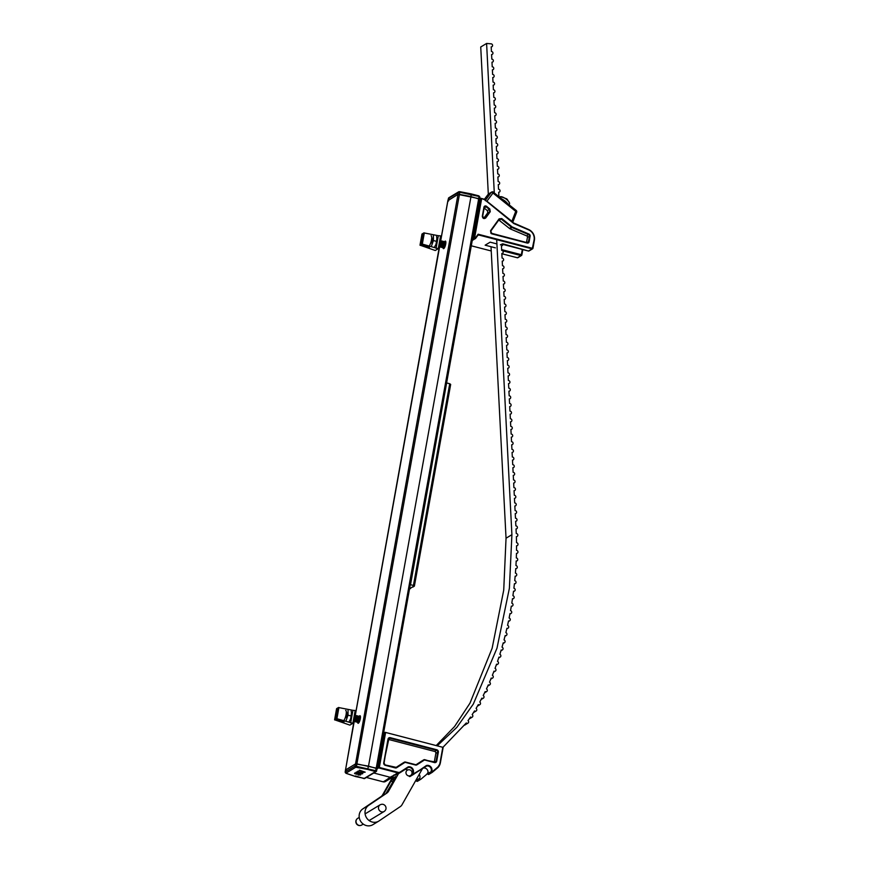 <?xml version="1.0" encoding="UTF-8"?>
<svg xmlns="http://www.w3.org/2000/svg" width="869" height="869" viewBox="0 0 869 869"><rect width="100%" height="100%" fill="white"/><g stroke="black" fill="none" stroke-linecap="round" stroke-linejoin="round"><path stroke-width="1.3" d="M444.504 241.691A3.118 0.847 104.6 0 1 444.602 241.691A3.9 1.065 104.6 0 1 445.428 241.104A3.9 1.065 104.6 0 1 445.699 244.113A3.9 1.065 104.6 0 1 443.462 248.653A3.9 1.065 104.6 0 1 443.038 247.741A3.118 0.847 104.6 0 1 442.951 247.687M359.103 716.317A3.118 0.847 104.6 0 1 359.212 716.317A3.9 1.065 104.6 0 1 360.027 715.719A3.9 1.065 104.6 0 1 360.298 718.739A3.9 1.065 104.6 0 1 358.071 723.28A3.9 1.065 104.6 0 1 357.648 722.356A3.118 0.847 104.6 0 1 357.55 722.313M345.406 770.13L355.53 763.927L368.51 766.121L470.987 196.579L479.623 199.229M367.641 769.402L355.79 767.229A0.999 0.923 -121.1 0 1 355.03 766.034L376.646 770.89A0.999 0.923 -121.1 0 1 375.549 771.596L367.641 769.402L368.51 766.121L377.211 768.717L379.329 767.446L398.241 772.356A2.618 2.433 58.9 0 0 400.098 772.074L408.213 766.86A4.399 4.073 -121.1 0 1 412.971 773.475L413.492 774.409A0.804 0.739 -121.1 0 1 412.406 773.301A3.9 3.617 58.9 0 0 408.245 767.425L400.218 772.595A3.118 2.889 -121.1 0 1 398.002 772.932L378.612 767.892L385.021 732.295L383.62 733.143M459.538 194.374L470.987 196.579L471.183 193.896L459.875 191.691L448.458 198.338L449.088 198.729L448.458 198.338L447.969 200.446L458.006 194.384L478.71 198.577L478.971 196.459L459.81 192.266L356.312 767.218M447.926 200.663L458.006 194.384L458.245 192.429A0.999 0.923 58.9 0 1 458.658 191.821L448.871 197.73A0.999 0.923 58.9 0 0 448.458 198.338M344.026 721.715L336.075 719.217L336.911 718.706L352.868 723.301L349.859 725.115L334.608 719.793L335.673 719.456L343.961 722.063M350.652 722.943L352.923 710.321L355.171 710.484L352.868 723.301M334.826 719.966L336.607 708.637L337.215 708.268L335.206 719.423M337.769 708.289L337.215 708.268M336.075 719.217L337.856 707.887L338.465 707.518L336.455 718.674M352.923 710.321L338.465 707.518M429.427 247.1L421.476 244.591L422.312 244.08L438.269 248.675L435.25 250.5L419.999 245.167L421.074 244.841L429.362 247.448M436.053 248.328L438.324 235.705L440.572 235.868L438.269 248.675M420.216 245.351L422.008 234.011L422.616 233.652L420.607 244.797M423.17 233.663L422.616 233.652M421.476 244.591L423.257 233.261L423.866 232.892L421.856 244.048M438.324 235.705L423.866 232.892M439.855 240.485A3.118 0.847 104.6 0 1 439.953 240.485L439.757 240.441A3.118 0.847 104.6 0 1 439.757 240.441A3.118 0.847 104.6 0 1 439.986 242.853A3.118 0.847 104.6 0 1 438.715 246.177M439.953 240.485A3.118 0.847 104.6 0 1 440.225 240.832A3.118 0.847 104.6 0 1 440.181 242.896A3.118 0.847 104.6 0 1 438.791 246.351A3.118 0.847 104.6 0 1 438.671 246.459M440.225 240.832L440.453 241.593A2.379 0.652 104.6 0 1 440.42 243.168A2.379 0.652 104.6 0 1 439.366 245.808L438.791 246.351M440.311 241.115L440.529 240.909A3.118 0.847 104.6 0 1 440.67 240.789A3.118 0.847 104.6 0 1 440.92 240.735A3.118 0.847 104.6 0 1 441.148 243.157A3.118 0.847 104.6 0 1 439.605 246.72A3.118 0.847 104.6 0 1 439.356 246.774A3.118 0.847 104.6 0 1 439.095 246.438L439.008 246.155M441.017 240.789A3.118 0.847 104.6 0 1 441.115 240.789A3.118 0.847 104.6 0 1 441.387 241.137A3.118 0.847 104.6 0 1 441.343 243.201A3.118 0.847 104.6 0 1 439.953 246.655A3.118 0.847 104.6 0 1 439.801 246.774A3.118 0.847 104.6 0 1 439.551 246.829A3.118 0.847 104.6 0 1 439.464 246.785M441.387 241.137L441.615 241.897A2.379 0.652 104.6 0 1 441.582 243.472A2.379 0.652 104.6 0 1 440.529 246.101L439.953 246.655M441.474 241.419L441.691 241.213A3.118 0.847 104.6 0 1 441.832 241.093A3.118 0.847 104.6 0 1 442.082 241.039A3.118 0.847 104.6 0 1 442.31 243.45A3.118 0.847 104.6 0 1 440.768 247.024A3.118 0.847 104.6 0 1 440.518 247.078A3.118 0.847 104.6 0 1 440.257 246.731L440.17 246.448M442.18 241.082A3.118 0.847 104.6 0 1 442.278 241.093A3.118 0.847 104.6 0 1 442.549 241.441A3.118 0.847 104.6 0 1 442.506 243.505A3.118 0.847 104.6 0 1 441.115 246.959A3.118 0.847 104.6 0 1 440.963 247.078A3.118 0.847 104.6 0 1 440.713 247.133A3.118 0.847 104.6 0 1 440.626 247.089M442.549 241.441L442.777 242.201A2.379 0.652 104.6 0 1 442.745 243.776A2.379 0.652 104.6 0 1 441.691 246.405L441.115 246.959M442.636 241.723L442.853 241.517A3.118 0.847 104.6 0 1 442.994 241.397A3.118 0.847 104.6 0 1 443.244 241.343A3.118 0.847 104.6 0 1 443.472 243.754A3.118 0.847 104.6 0 1 441.93 247.328A3.118 0.847 104.6 0 1 441.68 247.383A3.118 0.847 104.6 0 1 441.419 247.035L441.333 246.753M443.342 241.386A3.118 0.847 104.6 0 1 443.44 241.397A3.118 0.847 104.6 0 1 443.711 241.734A3.118 0.847 104.6 0 1 443.668 243.809A3.118 0.847 104.6 0 1 442.278 247.263A3.118 0.847 104.6 0 1 442.125 247.383A3.118 0.847 104.6 0 1 441.876 247.437A3.118 0.847 104.6 0 1 441.789 247.383M443.711 241.734L443.94 242.494A2.379 0.652 104.6 0 1 443.907 244.08A2.379 0.652 104.6 0 1 442.853 246.709L442.278 247.263M443.798 242.017L444.016 241.821A3.118 0.847 104.6 0 1 444.157 241.701A3.118 0.847 104.6 0 1 444.407 241.647A3.118 0.847 104.6 0 1 444.635 244.059A3.118 0.847 104.6 0 1 443.092 247.632A3.118 0.847 104.6 0 1 442.842 247.687A3.118 0.847 104.6 0 1 442.582 247.339L442.495 247.057M444.407 241.647L444.602 241.691A3.118 0.847 104.6 0 1 444.874 242.038A3.118 0.847 104.6 0 1 444.83 244.113A3.118 0.847 104.6 0 1 443.44 247.567A3.118 0.847 104.6 0 1 443.288 247.676A3.118 0.847 104.6 0 1 443.038 247.73L442.842 247.687M444.874 242.038L445.102 242.799A2.379 0.652 104.6 0 1 445.069 244.374A2.379 0.652 104.6 0 1 444.016 247.013L443.44 247.567M444.961 242.321L445.178 242.114A3.118 0.847 104.6 0 1 445.319 241.995A3.118 0.847 104.6 0 1 445.569 241.94A3.118 0.847 104.6 0 1 445.862 242.386M444.472 247.741A3.118 0.847 104.6 0 1 444.255 247.937A3.118 0.847 104.6 0 1 444.005 247.991A3.118 0.847 104.6 0 1 443.744 247.643L443.657 247.361M436.553 236.596L436.911 237.997A5.464 1.488 104.6 0 1 436.998 239.094A5.464 1.488 104.6 0 1 435.988 244.33L434.533 247.068M433.435 235.781L433.414 240.55L431.404 246.264M436.857 237.748L436.531 241.354L433.414 240.55M436.531 241.354L435.988 244.33M431.958 243.287A5.464 1.488 -75.4 0 0 432.968 238.041M431.1 235.76A5.464 1.488 104.6 0 1 431.393 240.463A5.464 1.488 104.6 0 1 428.949 246.133M351.163 711.211L351.51 712.623A5.464 1.488 104.6 0 1 351.597 713.721A5.464 1.488 104.6 0 1 350.587 718.956L349.132 721.694M348.034 710.407L348.013 715.165L346.003 720.89M351.467 712.363L351.13 715.98L348.013 715.165M351.13 715.98L350.587 718.956M346.557 717.913A5.464 1.488 -75.4 0 0 347.567 712.667M345.699 710.386A5.464 1.488 104.6 0 1 345.992 715.089A5.464 1.488 104.6 0 1 343.559 720.759M354.356 715.057A3.118 0.847 104.6 0 1 354.367 715.057A3.118 0.847 104.6 0 1 354.585 717.468A3.118 0.847 104.6 0 1 353.325 720.792M354.454 715.111A3.118 0.847 104.6 0 1 354.563 715.111A3.118 0.847 104.6 0 1 354.824 715.459A3.118 0.847 104.6 0 1 354.78 717.522A3.118 0.847 104.6 0 1 353.39 720.977A3.118 0.847 104.6 0 1 353.27 721.074M354.824 715.459L355.063 716.219A2.379 0.652 104.6 0 1 355.019 717.794A2.379 0.652 104.6 0 1 353.965 720.423L353.39 720.977M354.91 715.741L355.128 715.535A3.118 0.847 104.6 0 1 355.28 715.415A3.118 0.847 104.6 0 1 355.53 715.361A3.118 0.847 104.6 0 1 355.747 717.772A3.118 0.847 104.6 0 1 354.204 721.346A3.118 0.847 104.6 0 1 353.955 721.4A3.118 0.847 104.6 0 1 353.694 721.053L353.607 720.77M355.617 715.404A3.118 0.847 104.6 0 1 355.725 715.415A3.118 0.847 104.6 0 1 355.986 715.752A3.118 0.847 104.6 0 1 355.942 717.827A3.118 0.847 104.6 0 1 354.552 721.281A3.118 0.847 104.6 0 1 354.4 721.4A3.118 0.847 104.6 0 1 354.15 721.455A3.118 0.847 104.6 0 1 354.063 721.411M355.986 715.752L356.225 716.523A2.379 0.652 104.6 0 1 356.181 718.098A2.379 0.652 104.6 0 1 355.128 720.727L354.552 721.281M356.073 716.045L356.29 715.839A3.118 0.847 104.6 0 1 356.442 715.719A3.118 0.847 104.6 0 1 356.692 715.665A3.118 0.847 104.6 0 1 356.909 718.076A3.118 0.847 104.6 0 1 355.367 721.65A3.118 0.847 104.6 0 1 355.117 721.704A3.118 0.847 104.6 0 1 354.856 721.357L354.769 721.074M356.779 715.708A3.118 0.847 104.6 0 1 356.887 715.708A3.118 0.847 104.6 0 1 357.148 716.056A3.118 0.847 104.6 0 1 357.105 718.131A3.118 0.847 104.6 0 1 355.714 721.585A3.118 0.847 104.6 0 1 355.562 721.704A3.118 0.847 104.6 0 1 355.312 721.759A3.118 0.847 104.6 0 1 355.225 721.704M357.148 716.056L357.387 716.816A2.379 0.652 104.6 0 1 357.344 718.402A2.379 0.652 104.6 0 1 356.29 721.031L355.714 721.585M357.235 716.338L357.452 716.132A3.118 0.847 104.6 0 1 357.604 716.023A3.118 0.847 104.6 0 1 357.854 715.969A3.118 0.847 104.6 0 1 358.071 718.381A3.118 0.847 104.6 0 1 356.529 721.954A3.118 0.847 104.6 0 1 356.279 722.009A3.118 0.847 104.6 0 1 356.018 721.661L355.932 721.379M357.941 716.013A3.118 0.847 104.6 0 1 358.05 716.013A3.118 0.847 104.6 0 1 358.31 716.36A3.118 0.847 104.6 0 1 358.267 718.424A3.118 0.847 104.6 0 1 356.877 721.889A3.118 0.847 104.6 0 1 356.724 721.998A3.118 0.847 104.6 0 1 356.475 722.052A3.118 0.847 104.6 0 1 356.388 722.009M358.31 716.36L358.549 717.121A2.379 0.652 104.6 0 1 358.506 718.696A2.379 0.652 104.6 0 1 357.452 721.335L356.877 721.889M358.397 716.643L358.615 716.436A3.118 0.847 104.6 0 1 358.767 716.317A3.118 0.847 104.6 0 1 359.016 716.262A3.118 0.847 104.6 0 1 359.234 718.685A3.118 0.847 104.6 0 1 357.691 722.258A3.118 0.847 104.6 0 1 357.441 722.313A3.118 0.847 104.6 0 1 357.181 721.965L357.094 721.683M359.016 716.262L359.212 716.317A3.118 0.847 104.6 0 1 359.473 716.664A3.118 0.847 104.6 0 1 359.429 718.728A3.118 0.847 104.6 0 1 358.039 722.182A3.118 0.847 104.6 0 1 357.887 722.302A3.118 0.847 104.6 0 1 357.637 722.356L357.441 722.313M359.473 716.664L359.712 717.425A2.379 0.652 104.6 0 1 359.668 719A2.379 0.652 104.6 0 1 358.615 721.628L358.039 722.182M359.56 716.947L359.777 716.74A3.118 0.847 104.6 0 1 359.929 716.621A3.118 0.847 104.6 0 1 360.179 716.567A3.118 0.847 104.6 0 1 360.472 717.012M359.082 722.367A3.118 0.847 104.6 0 1 358.854 722.552A3.118 0.847 104.6 0 1 358.604 722.606A3.118 0.847 104.6 0 1 358.343 722.269L358.256 721.976M488.313 194.145L480.731 46.991L486.597 43.45L491.039 43.83A1.564 1.445 -121.1 0 1 491.919 46.698A1.564 1.445 -121.1 0 1 491.191 46.893L491.43 51.488A1.564 1.445 -121.1 0 1 492.31 54.345A1.564 1.445 -121.1 0 1 491.582 54.541L491.821 59.135A1.564 1.445 -121.1 0 1 492.712 62.003A1.564 1.445 -121.1 0 1 491.984 62.199L492.212 66.783A1.564 1.445 -121.1 0 1 493.103 69.65A1.564 1.445 -121.1 0 1 492.375 69.846L492.614 74.441A1.564 1.445 -121.1 0 1 493.494 77.308A1.564 1.445 -121.1 0 1 492.766 77.504L493.005 82.088A1.564 1.445 -121.1 0 1 493.896 84.956A1.564 1.445 -121.1 0 1 493.168 85.151L493.396 89.746A1.564 1.445 -121.1 0 1 494.287 92.603A1.564 1.445 -121.1 0 1 493.559 92.798L493.798 97.393A1.564 1.445 -121.1 0 1 494.678 100.261A1.564 1.445 -121.1 0 1 493.95 100.456L494.189 105.04A1.564 1.445 -121.1 0 1 495.069 107.908A1.564 1.445 -121.1 0 1 494.342 108.104L494.58 112.698A1.564 1.445 -121.1 0 1 495.471 115.566A1.564 1.445 -121.1 0 1 494.743 115.751L494.972 120.346A1.564 1.445 -121.1 0 1 495.862 123.213A1.564 1.445 -121.1 0 1 495.134 123.409L495.373 127.993A1.564 1.445 -121.1 0 1 496.253 130.861A1.564 1.445 -121.1 0 1 495.526 131.056L495.764 135.651A1.564 1.445 -121.1 0 1 496.655 138.519A1.564 1.445 -121.1 0 1 495.927 138.714L496.156 143.298A1.564 1.445 -121.1 0 1 497.046 146.166A1.564 1.445 -121.1 0 1 496.318 146.361L496.557 150.956A1.564 1.445 -121.1 0 1 497.437 153.813A1.564 1.445 -121.1 0 1 496.71 154.009L496.949 158.603A1.564 1.445 -121.1 0 1 497.828 161.471A1.564 1.445 -121.1 0 1 497.101 161.667L497.34 166.251A1.564 1.445 -121.1 0 1 498.23 169.118A1.564 1.445 -121.1 0 1 497.502 169.314L497.731 173.909A1.564 1.445 -121.1 0 1 498.621 176.776A1.564 1.445 -121.1 0 1 497.894 176.972L498.133 181.556A1.564 1.445 -121.1 0 1 499.012 184.424A1.564 1.445 -121.1 0 1 498.285 184.619L498.524 189.214A1.564 1.445 -121.1 0 1 499.414 192.071A1.564 1.445 -121.1 0 1 498.687 192.266L498.904 196.535M502.836 244.406A1.564 1.445 -121.1 0 1 501.446 245.829L501.674 250.424A1.564 1.445 -121.1 0 1 502.564 253.281A1.564 1.445 -121.1 0 1 501.837 253.476L502.076 258.071A1.564 1.445 -121.1 0 1 502.955 260.939A1.564 1.445 -121.1 0 1 502.228 261.135L502.467 265.718A1.564 1.445 -121.1 0 1 503.347 268.586A1.564 1.445 -121.1 0 1 502.619 268.782L502.858 273.377A1.564 1.445 -121.1 0 1 503.748 276.244A1.564 1.445 -121.1 0 1 503.021 276.429L503.26 281.024A1.564 1.445 -121.1 0 1 504.139 283.891A1.564 1.445 -121.1 0 1 503.412 284.087L503.651 288.682A1.564 1.445 -121.1 0 1 504.531 291.539A1.564 1.445 -121.1 0 1 503.803 291.734L504.042 296.329A1.564 1.445 -121.1 0 1 504.932 299.197A1.564 1.445 -121.1 0 1 504.205 299.392L504.433 303.976A1.564 1.445 -121.1 0 1 505.323 306.844A1.564 1.445 -121.1 0 1 504.596 307.039L504.835 311.634A1.564 1.445 -121.1 0 1 505.715 314.491A1.564 1.445 -121.1 0 1 504.987 314.687L505.226 319.281A1.564 1.445 -121.1 0 1 506.116 322.149A1.564 1.445 -121.1 0 1 505.389 322.345L505.617 326.929A1.564 1.445 -121.1 0 1 506.508 329.796A1.564 1.445 -121.1 0 1 505.78 329.992L506.019 334.587A1.564 1.445 -121.1 0 1 506.899 337.454A1.564 1.445 -121.1 0 1 506.171 337.65L506.41 342.234A1.564 1.445 -121.1 0 1 507.29 345.102A1.564 1.445 -121.1 0 1 506.562 345.297L506.801 349.892A1.564 1.445 -121.1 0 1 507.692 352.749A1.564 1.445 -121.1 0 1 506.964 352.944L507.192 357.539A1.564 1.445 -121.1 0 1 508.083 360.407A1.564 1.445 -121.1 0 1 507.355 360.602L507.594 365.186A1.564 1.445 -121.1 0 1 508.474 368.054A1.564 1.445 -121.1 0 1 507.746 368.25L507.985 372.844A1.564 1.445 -121.1 0 1 508.876 375.712A1.564 1.445 -121.1 0 1 508.148 375.897L508.376 380.492A1.564 1.445 -121.1 0 1 509.267 383.359A1.564 1.445 -121.1 0 1 508.539 383.555L508.778 388.139A1.564 1.445 -121.1 0 1 509.658 391.007A1.564 1.445 -121.1 0 1 508.93 391.202L509.169 395.797A1.564 1.445 -121.1 0 1 510.049 398.665A1.564 1.445 -121.1 0 1 509.321 398.86L509.56 403.444A1.564 1.445 -121.1 0 1 510.451 406.312A1.564 1.445 -121.1 0 1 509.723 406.507L509.951 411.102A1.564 1.445 -121.1 0 1 510.842 413.959A1.564 1.445 -121.1 0 1 510.114 414.155L510.353 418.749A1.564 1.445 -121.1 0 1 511.233 421.617A1.564 1.445 -121.1 0 1 510.505 421.813L510.744 426.397A1.564 1.445 -121.1 0 1 511.635 429.264A1.564 1.445 -121.1 0 1 510.907 429.46L511.135 434.055A1.564 1.445 -121.1 0 1 512.026 436.922A1.564 1.445 -121.1 0 1 511.298 437.118L511.537 441.702A1.564 1.445 -121.1 0 1 512.417 444.57A1.564 1.445 -121.1 0 1 511.689 444.765L511.928 449.36A1.564 1.445 -121.1 0 1 512.808 452.217A1.564 1.445 -121.1 0 1 512.08 452.412L512.319 457.007A1.564 1.445 -121.1 0 1 513.21 459.875A1.564 1.445 -121.1 0 1 512.482 460.07L512.721 464.654A1.564 1.445 -121.1 0 1 513.601 467.522A1.564 1.445 -121.1 0 1 512.873 467.718L513.112 472.312A1.564 1.445 -121.1 0 1 513.992 475.18A1.564 1.445 -121.1 0 1 513.264 475.365L513.503 479.96A1.564 1.445 -121.1 0 1 514.394 482.827A1.564 1.445 -121.1 0 1 513.666 483.023L513.894 487.607A1.564 1.445 -121.1 0 1 514.785 490.474A1.564 1.445 -121.1 0 1 514.057 490.67L514.296 495.265A1.564 1.445 -121.1 0 1 515.176 498.133A1.564 1.445 -121.1 0 1 514.448 498.328L514.687 502.912A1.564 1.445 -121.1 0 1 515.567 505.78A1.564 1.445 -121.1 0 1 514.839 505.975L515.078 510.57A1.564 1.445 -121.1 0 1 515.969 513.427A1.564 1.445 -121.1 0 1 515.241 513.622L515.48 518.217A1.564 1.445 -121.1 0 1 516.36 521.085A1.564 1.445 -121.1 0 1 515.632 521.281L515.871 525.864A1.564 1.445 -121.1 0 1 516.751 528.732A1.564 1.445 -121.1 0 1 516.023 528.928L516.262 533.512A1.564 1.445 -121.1 0 1 517.153 536.39A1.564 1.445 -121.1 0 1 516.392 536.575L516.534 542.691A1.564 1.445 -121.1 0 1 517.348 545.558A1.564 1.445 -121.1 0 1 516.544 545.743L516.512 550.327A1.564 1.445 -121.1 0 1 517.294 553.184A1.564 1.445 -121.1 0 1 516.458 553.368L516.316 557.941A1.564 1.445 -121.1 0 1 517.066 560.798A1.564 1.445 -121.1 0 1 516.186 560.983L515.947 565.545A1.564 1.445 -121.1 0 1 516.664 568.391A1.564 1.445 -121.1 0 1 515.751 568.576L515.415 573.116A1.564 1.445 -121.1 0 1 516.099 575.962A1.564 1.445 -121.1 0 1 515.165 576.147L514.73 580.677A1.564 1.445 -121.1 0 1 515.382 583.512A1.564 1.445 -121.1 0 1 514.415 583.686L513.894 588.204A1.564 1.445 -121.1 0 1 514.524 591.039A1.564 1.445 -121.1 0 1 513.525 591.202L512.916 595.699A1.564 1.445 -121.1 0 1 513.514 598.535A1.564 1.445 -121.1 0 1 512.482 598.687L511.798 603.162A1.564 1.445 -121.1 0 1 512.362 605.997A1.564 1.445 -121.1 0 1 511.309 606.149L510.527 610.603A1.564 1.445 -121.1 0 1 511.07 613.416A1.564 1.445 -121.1 0 1 509.984 613.568L509.125 618A1.564 1.445 -121.1 0 1 509.625 620.803A1.564 1.445 -121.1 0 1 508.517 620.944L507.572 625.354A1.564 1.445 -121.1 0 1 508.05 628.157A1.564 1.445 -121.1 0 1 506.909 628.287L505.867 632.665A1.564 1.445 -121.1 0 1 506.312 635.456A1.564 1.445 -121.1 0 1 505.15 635.576L504.02 639.921A1.564 1.445 -121.1 0 1 504.433 642.712A1.564 1.445 -121.1 0 1 503.238 642.821L502.01 647.133A1.564 1.445 -121.1 0 1 502.401 649.903A1.564 1.445 -121.1 0 1 501.174 650.001L499.849 654.281A1.564 1.445 -121.1 0 1 500.207 657.04A1.564 1.445 -121.1 0 1 498.947 657.127L497.524 661.374A1.564 1.445 -121.1 0 1 497.85 664.112A1.564 1.445 -121.1 0 1 496.557 664.188L495.037 668.38A1.564 1.445 -121.1 0 1 495.319 671.107A1.564 1.445 -121.1 0 1 493.994 671.161L492.365 675.311A1.564 1.445 -121.1 0 1 492.614 678.026A1.564 1.445 -121.1 0 1 491.246 678.059L489.519 682.154A1.564 1.445 -121.1 0 1 489.725 684.848A1.564 1.445 -121.1 0 1 488.324 684.87L486.466 688.9A1.564 1.445 -121.1 0 1 486.64 691.572A1.564 1.445 -121.1 0 1 485.195 691.561L483.218 695.526A1.564 1.445 -121.1 0 1 483.36 698.176A1.564 1.445 -121.1 0 1 481.861 698.144L479.764 702.033A1.564 1.445 -121.1 0 1 479.851 704.661A1.564 1.445 -121.1 0 1 478.319 704.596L476.082 708.398A1.564 1.445 -121.1 0 1 476.125 710.994A1.564 1.445 -121.1 0 1 474.55 710.896L472.171 714.6A1.564 1.445 -121.1 0 1 472.171 717.164A1.564 1.445 -121.1 0 1 470.542 717.034L468.022 720.629A1.564 1.445 -121.1 0 1 467.967 723.138A1.564 1.445 -121.1 0 1 466.284 722.975L442.951 747.318M499.425 196.959A1.564 1.445 -121.1 0 1 499.664 197.067A6.007 2.096 -144.2 0 1 500.392 196.655A6.007 2.096 -144.2 0 1 500.587 196.644L506.649 198.805M398.502 773.627L388.508 791.279A6.246 5.779 -121.1 0 1 386.803 793.115L368.684 805.346A9.363 8.679 58.9 0 0 366.555 817.816A9.363 8.679 58.9 0 0 378.71 821.151A9.363 8.679 58.9 0 0 379.047 820.933L400.337 806.573A6.246 5.779 58.9 0 0 402.032 804.727L422.475 768.63M394.048 774.887A6.246 5.779 58.9 0 0 393.44 775.756L382.642 794.82A6.246 5.779 -121.1 0 1 380.948 796.656L362.818 808.887A9.363 8.679 58.9 0 0 360.689 821.357A9.363 8.679 58.9 0 0 372.844 824.703L378.71 821.151M491.018 246.72L506.04 538.226L503.727 590.116L492.136 648.241L469.977 703.162L454.596 726.495L436.195 745.569M496.699 239.659L511.906 534.685L506.04 538.226M486.597 43.45L494.287 192.82M511.906 534.685L509.386 588.259L496.992 648.165L473.312 704.064L456.866 727.331L437.205 745.83M386.803 793.115L369.901 804.194M394.884 778.928L395.58 776.549L393.57 777.766L390.963 781.188L392.755 781.731L393.657 779.417L394.157 780.166M410.787 587.955L412.797 586.738M410.711 588.356L409.538 589.063M446.601 383.11L410.516 584.696L413.427 585.456L449.729 383.74L450.674 384.424L414.383 586.14L412.721 587.14M446.807 382.979L449.729 383.74M414.383 586.14L413.427 585.456M360.624 771.4L365.176 772.161L361.852 772.606L360.537 771.878L360.961 771.129M358.973 770.879L359.451 770.173L365.176 772.161M355.812 773.204L356.453 774.268L354.737 773.443L355.79 772.769M358.615 773.258L354.552 773.649L354.824 772.965M358.636 773.16L360.7 774.507M358.549 773.638L360.613 774.974L358.104 775.018L358.354 774.246L359.755 774.236M355.779 772.813L358.473 772.345L357.713 771.639L362.362 773.855L355.779 772.813L356.279 772.085L358.05 772.183M357.3 771.889L357.8 771.172L362.764 773.616M376.646 770.89L375.701 770.412L376.234 768.131L357.072 763.927L355.53 763.927L345.493 769.988L354.215 721.455M345.493 769.988L346.079 770.553L345.493 769.988L345.254 771.944L355.03 766.034L355.53 763.927L458.006 194.384M478.71 198.577L376.234 768.131L377.135 768.783L479.699 199.142M363.611 772.259L361.873 771.835L363.644 772.096M361.873 771.835L363.351 771.965M359.321 772.671L361.146 773.367L359.321 772.671M355.725 773.682L359.766 774.594M358.104 775.018L359.712 774.475M360.874 774.29L360.613 774.974M345.819 772.671L345.254 771.944L345.819 772.671M355.486 775.952L364.013 778.57A0.999 0.923 -121.1 0 0 364.698 778.472L376.234 771.509L377.211 768.696M355.79 767.229L346.003 773.138A0.999 0.923 -121.1 0 1 345.254 771.944M440.702 240.778L447.959 200.446L448.556 201.011M459.864 191.723L459.343 191.723A0.999 0.923 58.9 0 0 458.658 191.821L478.873 195.862L479.938 197.133L479.699 199.099M490.985 233.457L490.789 231.089L491.713 233.457L490.985 233.457L490.55 230.698L499.121 218.836L501.75 218.553L511.863 226.69A2.227 2.064 58.9 0 0 512.395 227.015L528.982 234.076A1.825 1.695 -121.1 0 1 530.123 236.162L529.112 241.788A1.76 1.629 -121.1 0 1 527.168 243.038L491.745 233.837M526.505 242.484L527.461 237.204A1.13 1.043 58.9 0 0 526.755 235.923L510.168 228.862A2.933 2.716 -121.1 0 1 509.473 228.438L511.428 227.157L500.761 218.738L499.338 219.238L490.55 230.698M509.473 228.438L498.795 220.009M483.783 218.26L487.748 212.764L487.422 210.689L484.152 208.071L486.119 206.789A1.26 1.173 58.9 0 0 484.261 207.387M495.373 247.85L485.141 245.188L490.17 242.158L496.916 243.917M479.688 199.197L481.089 198.349L481.632 198.849L474.637 237.715L475.376 238.008L478.124 234.206L478.623 234.967L477.7 235.521M482.621 216.479C482.947 218.173 483.794 218.608 485.174 217.771L489.714 211.493L489.377 209.418L486.119 206.789L486.553 206.322L489.812 208.951L490.257 211.699L485.717 217.989L484.685 218.184L482.621 216.479M499.338 219.238L500.761 218.738L499.338 219.238L490.8 231.067M475.376 238.008L478.124 234.206L477.917 235.217L478.124 234.206L532.349 248.284L534.087 239.985A8.853 8.212 58.9 0 0 528.569 229.84L513.818 223.561L484 199.153L513.818 223.561M472.617 238.54L474.007 237.693L481.089 198.349L483.848 199.446M487.748 212.764L490.257 211.699M485.717 217.989C483.87 219.107 482.74 218.532 482.317 216.272L484.272 207.419L482.632 216.414M499.686 218.912L499.121 218.836M500.392 244.819L502.738 243.809L528.493 251.032L532.1 248.849L478.623 234.967A0.75 0.695 -121.1 0 0 478.102 235.032L478.102 235.032A0.75 0.695 -121.1 0 0 477.961 235.162L475.604 238.421A0.75 0.695 -121.1 0 1 474.898 238.671L472.367 239.931M512.623 222.605L511.895 221.313L515.719 211.341L516.664 212.221L512.753 222.29L516.664 212.221A1.564 1.564 0 0 0 516.186 210.439L516.067 210.472M485.402 200.283L491.289 192.386A1.564 0.576 36.7 0 1 492.995 193.048L486.912 201.206L511.895 221.313M486.912 201.206L485.195 200.543M484.337 199.425L488.259 194.211A1.564 1.445 -121.1 0 1 488.65 193.863L491.68 192.038A1.564 1.445 -121.1 0 1 493.342 192.19L516.186 210.439L515.719 211.341L492.995 193.048L493.462 192.158A1.564 1.564 0 0 0 491.68 192.038A1.564 1.445 -121.1 0 0 491.289 192.386L488.172 194.33M508.995 204.66L509.43 204.063A6.007 2.096 -144.2 0 0 509.516 203.085A6.007 2.096 -144.2 0 0 505.791 198.838A6.007 2.096 -144.2 0 0 500.587 196.644M506.692 198.838L505.801 198.61M507.453 203.422A6.007 2.096 -144.2 0 0 502.315 199.283M413.383 773.888L426.429 766.1L410.135 776.441A0.804 0.739 58.9 0 0 410.135 776.441L413.481 774.42M432.165 771.824L437.313 767.49A8.864 8.212 58.9 0 0 440.029 762.732L440.333 762.96A9.363 8.679 -121.1 0 1 437.487 767.968L432.317 772.302A0.782 0.728 -121.1 0 1 432.23 772.367L431.741 771.487A4.399 4.073 -121.1 0 0 426.364 765.546L413.492 774.409M409.223 776.332A0.804 0.739 58.9 0 0 410.125 776.451M423.409 768.033A3.9 3.617 -121.1 0 1 427.776 773.399A0.782 0.728 58.9 0 0 428.96 774.333L432.132 772.411M392.766 776.929L388.823 779.471A3.118 2.889 -121.1 0 1 386.607 779.808L390.127 777.255L373.757 772.997L390.127 777.255L394.645 774.952A3.118 2.889 58.9 0 0 396.861 774.616L400.077 772.671M405.171 769.402A3.9 3.617 -121.1 0 1 407.67 770.01M434.272 762.146L435.858 753.304A1.564 1.445 58.9 0 0 434.674 751.446L388.324 739.41M416.186 764.633L421.856 760.994A1.564 1.445 -121.1 0 1 421.921 760.951L423.735 759.854A1.564 1.445 -121.1 0 1 424.8 759.702L424.876 760.082A1.065 0.988 58.9 0 0 424.126 760.201L416.979 764.796A2.064 1.912 -121.1 0 1 415.512 765.024L405.475 762.417A1.065 0.988 58.9 0 0 404.726 762.526L396.698 767.696A2.064 1.912 -121.1 0 1 395.243 767.914L385.304 765.328A2.064 1.912 -121.1 0 1 383.74 762.873L388.008 739.15A2.064 1.912 -121.1 0 1 390.279 737.683L436.77 749.751A2.064 1.912 -121.1 0 1 438.334 752.217L436.727 761.114A2.064 1.912 -121.1 0 1 434.457 762.569L424.876 760.082M395.906 767.523L402.456 763.319A1.564 1.445 -121.1 0 1 402.521 763.286L404.335 762.189A1.564 1.445 -121.1 0 1 405.41 762.037L415.48 764.633L405.475 762.059M385.152 732.339L443.136 747.383L385.021 732.295L385.554 732.795L379.329 767.446M385.076 732.295L443.157 747.373L440.344 762.884M428.004 772.508A9.363 8.679 -121.1 0 1 426.082 774.855L420.922 779.189A0.782 0.728 -121.1 0 1 419.749 778.255A3.9 3.617 58.9 0 0 419.184 774.453M355.302 715.393L439.616 246.839M337.693 708.268L335.673 719.456M338.932 707.518L336.911 718.706M423.084 233.652L421.074 244.841M424.333 232.892L422.312 244.08M356.714 823.714A3.9 3.617 58.9 0 0 361.732 825.029C359.657 826.039 357.898 825.637 356.464 823.855C355.323 821.672 355.725 819.847 357.691 818.348A3.9 3.617 58.9 0 0 356.714 823.714M380.144 804.792C382.219 803.792 383.968 804.183 385.401 805.976C386.553 808.148 386.14 809.984 384.174 811.472A3.9 3.617 -121.1 0 1 379.166 810.158A3.9 3.617 -121.1 0 1 380.144 804.792L365.099 813.884M410.657 775.463A3.118 2.889 -121.1 0 1 406.529 774.485A3.118 2.889 -121.1 0 1 407.311 770.195A3.118 3.118 0 0 1 411.526 771.14A3.118 3.118 0 0 1 410.537 775.539M369.738 804.292L381.871 796.102A6.246 5.779 58.9 0 0 383.566 794.266L382.642 794.82M384.728 794.462L383.566 794.266L390.963 781.188M394.982 778.765L387.574 791.833A6.246 5.779 -121.1 0 1 385.879 793.679A1.564 0.587 56 0 1 385.879 793.679L369.814 804.238M388.508 791.279L387.487 791.996M394.732 774.974L393.44 775.756M382.251 796.134A1.564 0.587 -124 0 0 381.871 796.102L380.948 796.656M368.684 805.346L362.818 808.887M395.069 778.559L393.657 779.417A1.564 1.445 -121.1 0 1 393.57 777.766M393.038 782.154L386.053 793.56M395.46 777.766A1.564 1.445 -121.1 0 1 395.58 776.549M346.21 773.323L355.769 776.571M364.013 778.57L375.549 771.596M375.701 770.412L375.245 771.379M471.27 193.917L478.873 195.862L479.938 197.133M491.735 233.479L527.092 242.657L491.104 233.174M501.75 218.553L499.36 220.302M482.317 216.272L483.935 207.235A1.76 1.629 -121.1 0 1 486.553 206.322M487.422 210.689L489.812 208.951M481.23 198.382L483.751 199.392M471.302 245.797L491.235 250.967L471.302 245.818M517.294 257.735L501.847 253.748L517.359 257.756L520.976 255.573L502.673 250.826M534.087 239.985L532.925 248.317A0.75 0.695 58.9 0 1 532.621 248.784L529.004 250.967A0.75 0.695 58.9 0 1 528.493 251.032L528.428 251.043A0.75 0.75 0 0 0 529.004 250.967M513.666 223.061A3.118 2.889 -121.1 0 0 514.263 223.398L528.569 229.84M528.624 229.514A9.353 8.668 -121.1 0 1 534.402 240.137M522.78 249.588L521.824 254.932M526.907 242.592L528.482 241.756L529.503 236.14A1.325 1.227 58.9 0 0 528.678 234.619L512.091 227.559A2.726 2.531 -121.1 0 1 511.428 227.157L511.863 226.69M527.157 242.668A1.26 1.173 58.9 0 0 528.482 241.756L529.112 241.788M510.168 228.862L512.395 227.015M526.755 235.923L528.982 234.076M527.461 237.204L530.123 236.162M501.63 249.599L521.346 254.715L522.291 249.457M484.055 218.304L485.174 217.771M472.312 240.224L475.137 238.095M532.621 248.1L532.621 248.784A0.75 0.695 58.9 0 1 532.1 248.849L532.349 248.284M474.832 238.019L474.583 238.584A0.75 0.695 -121.1 0 1 474.007 237.693L474.637 237.715M483.935 207.235L484.685 206.724M527.874 242.581L527.168 243.038M517.881 257.68L517.359 257.756A0.75 0.695 -121.1 0 0 517.881 257.68L521.487 255.497A0.75 0.695 -121.1 0 1 520.976 255.573L521.802 255.041A0.75 0.695 -121.1 0 1 521.487 255.497A0.75 0.75 0 0 0 521.845 254.997L522.812 249.588M532.958 248.284L534.413 240.17C534.924 235.303 532.99 231.73 528.602 229.481L513.601 222.964L484 199.153A0.75 0.695 58.9 0 0 483.751 199.044M428.873 774.398L432.23 772.367A0.782 0.728 -121.1 0 1 431.133 771.379A3.9 3.617 58.9 0 0 426.429 766.1M411.971 773.562L412.971 773.475M427.776 773.399L431.741 771.487M394.645 774.952L398.241 772.356M437.313 767.49L432.327 772.291M440.029 762.732L442.745 747.644M388.345 739.269L390.029 738.259A1.564 1.445 58.9 0 0 388.324 739.291M434.674 751.446L436.52 750.327L390.029 738.259L390.279 737.683M435.858 753.304L437.704 752.185A1.564 1.445 58.9 0 0 436.52 750.327L436.77 749.751M434.326 762.156L436.108 761.092L437.704 752.185L438.334 752.217M434.457 762.211A1.564 1.445 58.9 0 0 436.108 761.092L436.727 761.114M424.876 759.723L434.457 762.569M421.856 760.994L423.703 759.875A1.564 1.445 -121.1 0 1 423.735 759.854L435.456 762.048M416.479 764.514L424.126 760.201M415.512 764.655A1.564 1.445 58.9 0 0 416.544 764.47L416.979 764.796M402.456 763.319L404.302 762.2A1.564 1.445 -121.1 0 1 404.335 762.189L405.475 762.417M396.21 767.403L404.726 762.526M395.243 767.914L395.21 767.523A1.564 1.445 58.9 0 0 396.275 767.37L385.293 764.97M388.008 739.15L384.044 763.091A1.564 1.445 58.9 0 0 385.228 764.959L395.21 767.523M408.256 767.425L400.098 772.074M437.476 767.968L440.355 762.928L443.157 747.373M415.512 765.024L416.512 764.492M388.954 738.4L383.74 762.873M385.304 765.328L384.065 763.058M416.642 778.939A3.9 3.617 -121.1 0 1 416.392 780.286A0.782 0.728 58.9 0 0 417.565 781.209L420.748 779.287M416.609 778.993L416.37 780.308L419.749 778.255M366.381 777.451L383.262 781.828L386.607 779.808M383.186 781.818L383.262 781.828A3.118 2.889 58.9 0 0 385.467 781.492L388.693 779.547M420.835 779.243L417.489 781.274L416.37 780.351M364.698 778.472L355.66 776.582L346.058 773.323L345.156 772.096L353.955 721.4M355.236 715.437L439.356 246.774M440.637 240.822L447.883 200.543M336.596 708.659L334.587 719.814M337.835 707.909L335.836 719.065M421.986 234.033L419.988 245.188M423.236 233.283L421.226 244.439M384.174 811.472L369.129 820.553M363.264 824.094L361.732 825.029M359.234 817.425L357.691 818.348M467.967 723.138L464.622 725.159M472.171 717.164L469.227 718.935M476.125 710.994L473.486 712.591M479.851 704.661L477.45 706.106M483.36 698.176L481.133 699.512M486.64 691.572L484.587 692.81M489.725 684.848L487.802 686.01M492.614 678.026L490.811 679.113M495.319 671.107L493.614 672.139M497.85 664.112L496.232 665.089M500.207 657.04L498.665 657.974M502.401 649.903L500.935 650.794M504.433 642.712L503.032 643.56M506.312 635.456L504.965 636.271M508.05 628.157L506.757 628.939M509.625 620.803L508.387 621.552M511.07 613.416L509.875 614.133M512.362 605.997L511.211 606.681M513.514 598.535L512.417 599.197M514.524 591.039L513.46 591.68M515.382 583.512L514.372 584.131M516.099 575.962L515.121 576.56M516.664 568.391L515.73 568.956M517.066 560.798L516.175 561.341M517.294 553.184L516.447 553.694M517.348 545.558L516.544 546.036M498.23 169.118L497.513 169.553M498.621 176.776L497.904 177.2M499.012 184.424L498.295 184.858M499.414 192.071L498.697 192.505M502.173 245.634L501.456 246.068M502.564 253.281L501.847 253.715M502.955 260.939L502.239 261.373M503.347 268.586L502.64 269.021M503.748 276.244L503.032 276.668M504.139 283.891L503.423 284.326M504.531 291.539L503.814 291.973M504.932 299.197L504.216 299.62M505.323 306.844L504.607 307.278M505.715 314.491L504.998 314.926M506.116 322.149L505.4 322.584M506.508 329.796L505.791 330.231M506.899 337.454L506.182 337.878M507.29 345.102L506.584 345.536M507.692 352.749L506.975 353.183M508.083 360.407L507.366 360.841M508.474 368.054L507.757 368.489M508.876 375.712L508.159 376.136M509.267 383.359L508.55 383.794M509.658 391.007L508.941 391.441M510.049 398.665L509.343 399.088M510.451 406.312L509.734 406.746M510.842 413.959L510.125 414.394M511.233 421.617L510.516 422.052M511.635 429.264L510.918 429.699M512.026 436.922L511.309 437.346M512.417 444.57L511.7 445.004M512.808 452.217L512.102 452.651M513.21 459.875L512.493 460.309M513.601 467.522L512.884 467.957M513.992 475.18L513.275 475.604M514.394 482.827L513.677 483.262M514.785 490.474L514.068 490.909M515.176 498.133L514.459 498.556M515.567 505.78L514.861 506.214M515.969 513.427L515.252 513.861M516.36 521.085L515.643 521.519M516.751 528.732L516.034 529.167M517.153 536.39L516.403 536.836M497.828 161.471L497.122 161.906M497.437 153.813L496.72 154.248M497.046 146.166L496.329 146.6M496.655 138.519L495.938 138.942M496.253 130.861L495.536 131.295M495.862 123.213L495.145 123.648M495.471 115.566L494.754 115.99M495.069 107.908L494.363 108.343M494.678 100.261L493.961 100.695M494.287 92.603L493.57 93.037M493.896 84.956L493.179 85.39M493.494 77.308L492.777 77.732M493.103 69.65L492.386 70.085M492.712 62.003L491.995 62.438M492.31 54.345L491.593 54.78M491.919 46.698L491.202 47.132M385.879 793.679L395.601 777.364L395.829 778.233M447.893 200.511L448.871 197.73M481.144 198.338L484 199.153M501.847 244.146L528.428 251.043M472.258 240.496L475.615 238.399M488.65 193.863A1.564 1.564 0 0 0 488.204 194.265L484.315 199.414M509.516 203.085L507.159 199.251M396.796 774.659L400.207 772.595M366.36 777.462L383.218 781.839L385.401 781.535L388.758 779.515"/></g></svg>
